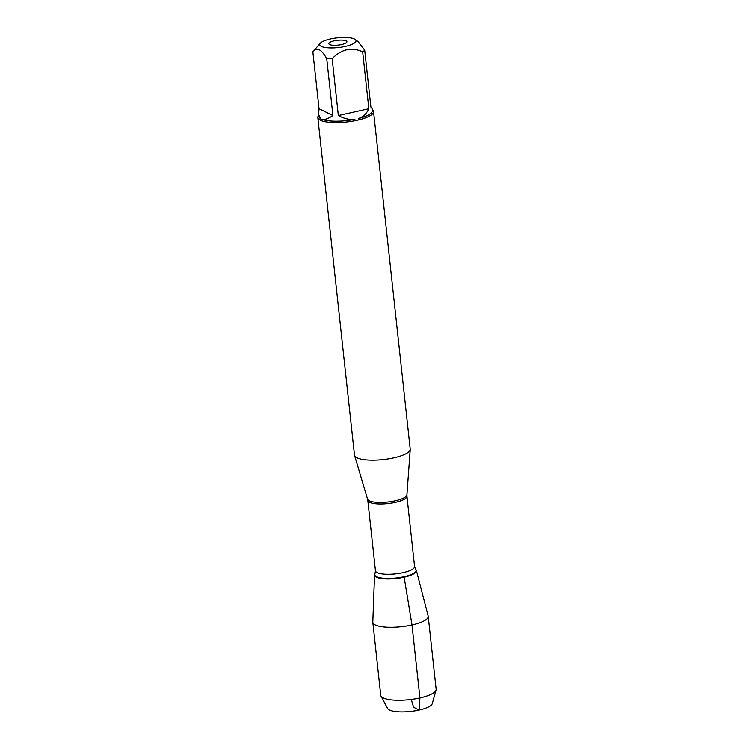 <?xml version="1.0" encoding="UTF-8"?>
<svg xmlns="http://www.w3.org/2000/svg" width="749" height="749" viewBox="0 0 749 749"><rect width="100%" height="100%" fill="white"/><g stroke="black" fill="none" stroke-linecap="round" stroke-linejoin="round"><path stroke-width="1.12" d="M317.829 117.584L354.502 455.195A28.022 7.49 -6.2 0 0 354.577 455.561A28.022 7.49 -6.2 0 0 383.17 459.614A28.022 7.49 -6.2 0 0 410.227 449.512A28.022 7.49 -6.2 0 0 410.218 449.147L373.545 111.535A28.022 7.49 173.8 0 1 359.043 119.821L355.354 120.645A28.022 7.49 173.8 0 1 321.227 120.626L319.551 119.803A28.022 7.49 173.8 0 1 317.829 117.584A28.022 7.49 173.8 0 1 318.7 115.402L318.7 115.402M372.197 109.569L372.225 109.588A28.022 7.49 173.8 0 1 373.545 111.535M354.08 43.245A18.248 4.878 -6.2 0 0 355.166 39.435A18.248 4.878 -6.2 0 0 330.356 38.967A18.248 4.878 -6.2 0 0 320.3 43.227A18.248 4.878 -6.2 0 0 331.489 47.908A18.248 4.878 -6.2 0 0 354.08 43.245M320.3 43.227L312.867 51.765A26.898 7.19 -6.2 0 0 312.857 51.784C316.687 46.775 321.312 49.05 326.733 58.628A26.898 7.19 -6.2 0 0 332.163 58.628C341.535 49.059 351.702 46.784 362.666 51.803A26.898 7.19 -6.2 0 0 364.697 50.136L358.172 41.682L355.166 39.435M320.46 118.511A26.898 7.19 173.8 0 1 318.831 116.385L318.615 114.447L320.46 118.511L319.551 119.803M312.857 51.784L319.037 108.699L318.615 114.447M332.163 58.628L338.351 115.543C344.072 118.66 349.558 119.924 354.811 119.334A26.898 7.19 173.8 0 1 322.107 119.325C324.757 119.915 328.352 118.66 332.912 115.543L326.733 58.628M364.697 50.136L370.886 107.051L372.103 108.633L372.309 110.58A26.898 7.19 173.8 0 1 358.425 118.529C363.199 116.872 366.673 113.605 368.845 108.727L362.666 51.803M359.043 119.821L358.425 118.529M354.811 119.334L355.354 120.645M321.227 120.626L322.107 119.325M374.865 573.987A21.056 5.627 -6.2 0 0 374.537 574.96A21.056 5.627 -6.2 0 0 404.151 577.179A21.056 5.627 173.8 0 1 382.954 578.696A21.056 5.627 173.8 0 1 374.743 574.211L374.959 573.771A20.785 5.552 173.8 0 0 383.067 578.2A20.785 5.552 173.8 0 0 403.992 576.702A20.785 5.552 173.8 0 0 415.704 569.343L416.013 569.727A21.056 5.627 173.8 0 1 404.151 577.179A21.056 5.627 -6.2 0 0 416.369 570.41A21.056 5.627 -6.2 0 0 415.845 569.54M341.619 44.519A9.082 2.425 173.8 0 1 329.008 44.032A9.082 2.425 173.8 0 1 337.612 40.259A9.082 2.425 173.8 0 1 346.834 42.094A9.082 2.425 173.8 0 1 341.619 44.519M332.912 115.543L319.037 108.699M368.845 108.727L338.351 115.543M374.537 574.96L372.815 622.044A27.863 7.443 -6.2 0 0 372.824 622.335A27.863 7.443 -6.2 0 0 411.997 624.984A27.863 7.443 -6.2 0 0 428.222 616.315A27.863 7.443 -6.2 0 0 428.166 616.034L416.369 570.41M372.824 622.335L380.745 695.297A27.863 7.443 -6.2 0 0 380.988 696.064A27.863 7.443 -6.2 0 0 409.254 699.688A27.863 7.443 -6.2 0 0 436.077 690.082A27.863 7.443 -6.2 0 0 436.143 689.277L428.222 616.315M436.077 690.082L432.257 703.676A22.573 6.029 173.8 0 1 410.527 711.456A22.573 6.029 173.8 0 1 387.636 708.526L380.988 696.064M411.248 699.454L413.617 707.299L419.178 710.043L419.927 697.946L411.997 624.984L404.151 577.179M354.577 455.561L367.553 499.124A19.82 5.299 -6.2 0 0 395.369 500.753A19.82 5.299 -6.2 0 0 406.913 494.846L410.227 449.512M414.572 566.516L406.932 496.184A19.671 5.262 173.8 0 1 395.481 502.307A19.671 5.262 173.8 0 1 367.815 500.435L375.455 570.766A19.671 5.262 -6.2 0 0 403.121 572.639A19.671 5.262 -6.2 0 0 414.572 566.516L415.704 569.343M375.455 570.766L374.959 573.771M367.553 499.124L367.815 500.435M406.932 496.184L406.913 494.846"/></g></svg>
